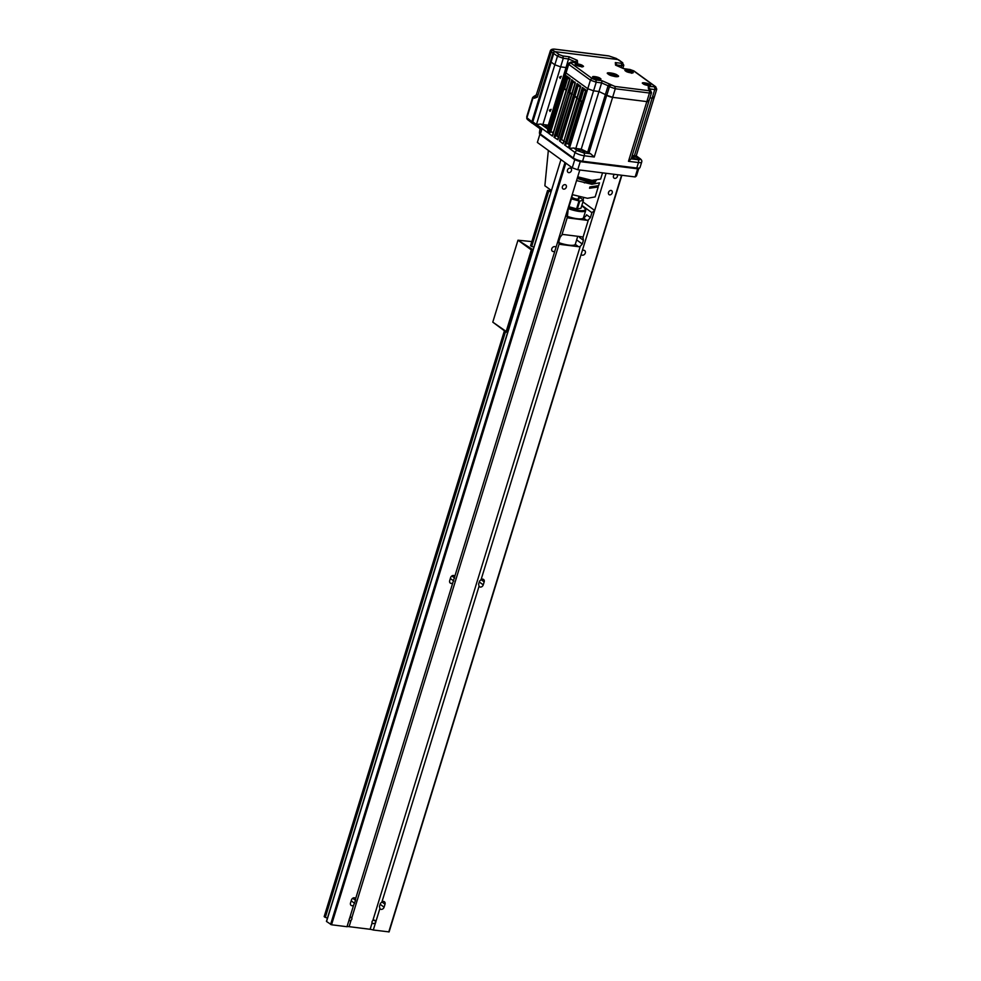 <?xml version="1.0" encoding="UTF-8"?>
<svg xmlns="http://www.w3.org/2000/svg" width="981" height="981" viewBox="0 0 981 981"><rect width="100%" height="100%" fill="white"/><g stroke="black" fill="none" stroke-linecap="round" stroke-linejoin="round"><path stroke-width="1.47" d="M550.991 61.828L532.646 121.57L553.885 52.201L555.258 51.686L618.042 59.559L619.011 60.368M553.725 53.477L551.089 62.073L554.841 64.795L557.478 56.211L553.725 53.477L553.75 52.018L552.965 53.133L553.909 52.214M571.469 62.183A1.778 1.03 -83.2 0 0 571.175 62.061L568.073 63.495L568.686 64.354L571.469 62.183L576.472 62.784M577.564 62.907L577.343 60.356L575.148 61.791L568.661 58.983L563.278 58.271L562.935 55.978L559.452 54.74A1.778 1.41 126 0 0 557.478 56.211L563.278 58.271L560.642 66.855L554.841 64.795L551.175 62.134L532.806 121.865L542.064 128.597L540.114 128.597M577.343 60.356L569.152 56.788L566.025 67.566L566.724 67.873M542.898 124.489L560.629 66.855L566.025 67.566L548.293 125.2L542.898 124.489A4.451 1.091 -162.9 0 1 540.825 124.047L536.46 124.477L554.829 64.795A4.451 1.091 17.1 0 0 554.841 64.795L551.15 62.097L532.806 121.865A2.207 1.741 -54 0 0 533.308 123.876L532.781 121.828M574.927 62.514L575.148 61.791L575.222 62.551M583.793 152.913L577.453 150.682A2.207 1.741 126 0 0 575.013 152.496A7.026 1.729 17.1 0 0 584.259 155.758A2.207 1.251 -82.9 0 0 583.793 152.913L590.636 153.772A4.451 1.091 -162.9 0 1 589.017 152.901L581.23 149.149L575.835 148.438A4.451 1.091 -162.9 0 1 573.762 147.996L569.397 148.425L587.766 88.731L566.049 72.95A4.451 1.091 17.1 0 0 566.049 72.95L587.766 88.731L566.049 72.95L565.436 72.091L568.073 63.495M575.835 148.438L593.566 90.804L598.962 91.515L606.81 95.292L609.446 86.696L615.271 88.744L614.903 86.438L602.089 80.736L601.611 82.919L596.227 82.208L593.579 90.804L587.778 88.744A4.451 1.091 17.1 0 1 587.766 88.731L590.415 80.148L568.686 64.354L547.692 132.643L536.46 124.477M609.814 84.084L608.097 85.739L601.611 82.919L581.23 149.149M605.449 94.323L608.097 85.739L609.446 86.696A1.778 1.386 125.4 0 1 611.396 85.212M606.135 94.814L606.749 95.255A4.451 1.091 17.1 0 0 612.61 97.327L606.81 95.292M648.294 100.479C649.373 101.411 648.882 101.791 646.835 101.607L612.61 97.327L646.822 101.607A4.451 1.091 17.1 0 0 648.882 101.313A4.451 1.091 17.1 0 0 648.895 101.215M654.094 97.83L656.743 89.234L655.713 86.757L648.269 86.524L649.496 88.915M648.269 86.524L648.466 88.928L650.526 90.264L649.079 90.718A1.778 1.006 97.1 0 1 649.459 93.023L615.271 88.744L594.253 157.009L584.259 155.758L582.579 161.227A7.026 1.729 -162.9 0 1 573.333 157.966A1.067 0.846 126 0 0 573.395 158.738L540.457 134.802A1.067 0.846 -54 0 1 540.396 134.029L573.333 157.966L575.013 152.496L569.397 148.425M649.925 97.867L652.12 98.137L654.756 89.541L649.606 88.928M653.481 96.972C654.609 97.916 654.155 98.296 652.12 98.137L634.376 155.771L632.205 155.513M618.042 59.559L622.236 62.6L621.414 63.299L615.332 62.576L616.546 64.979M615.332 62.576L615.541 65.138L616.338 65.482M615.541 65.138L623.658 68.658M617.441 75.279C615.761 73.109 603.523 71.576 608.392 74.151C610.059 76.322 622.31 77.855 617.441 75.279M600.127 78.357C598.876 76.751 589.802 75.611 593.407 77.524C594.645 79.142 603.732 80.27 600.127 78.357M649.876 84.599C648.625 82.98 639.551 81.84 643.156 83.753C644.407 85.372 653.481 86.512 649.876 84.599M632.426 71.907C631.175 70.289 622.089 69.148 625.706 71.061C626.945 72.68 636.031 73.82 632.426 71.907M582.665 65.678C581.426 64.059 572.34 62.919 575.957 64.832C577.196 66.45 586.282 67.591 582.665 65.678M532.867 123.52L531.886 121.669L552.965 53.133L551.297 51.944L537.416 97.058L532.99 97.928A0.895 0.834 -76.4 0 1 533.946 97.217L533.578 97.082A0.895 0.895 -165 0 0 532.585 97.708L526.772 116.629L526.846 118.689A1.778 1.459 -19.1 0 1 526.895 117.757L531.886 121.669L532.977 123.41L532.18 122.858M533.039 97.941L533.541 96.653L536.19 96.837M535.319 97.462L537.416 97.058L534.351 98.259M535.479 97.475L550.378 50.693L551.297 51.944A1.778 1.435 -54.9 0 1 553.259 50.485L554.939 51.662L553.75 52.018M584.271 89.565L585.044 89.369M582.653 88.082L584.308 89.283A2.698 2.121 126 0 0 584.345 88.866M569.814 92.496A0.895 0.699 126 0 0 569.164 92.692M580.458 100.246L579.82 100.172M532.07 122.907L532.977 123.41M527.839 119.608L526.92 117.843M533.517 96.69L536.877 94.568M526.772 116.629L532.585 97.708L536.803 94.556M533.026 97.99L526.932 117.781M639.109 168.511A6.634 1.631 -162.9 0 1 639.06 168.536A6.634 1.631 -162.9 0 1 636.35 168.658L636.411 168.609A6.708 1.643 17.1 0 0 639.158 168.487L640.004 167.543A7.026 1.729 -162.9 0 1 636.779 168.021L638.472 162.552L628.478 161.301L631.163 158.848L637.993 159.707A2.207 1.251 97.1 0 1 638.472 162.552A7.026 1.729 17.1 0 0 641.684 162.073L640.004 167.543M636.35 168.658L582.15 161.865A6.634 1.631 -162.9 0 1 573.419 158.787M540.666 129.737L542.064 128.597L540.396 134.029A7.026 1.729 -162.9 0 1 539.427 132.68L539.599 133.943A6.708 1.643 17.1 0 0 540.433 134.765M587.742 151.969L605.461 94.335M578.606 150.829A3.409 0.834 -162.9 0 1 578.14 150.167A3.409 0.834 -162.9 0 1 581.647 150.375A3.409 0.834 -162.9 0 1 584.651 152.178A3.409 0.834 -162.9 0 1 582.162 152.239A3.409 0.834 -162.9 0 1 578.606 150.829M559.526 77.156L560.2 78.443L561.304 76.285L559.526 77.156M549.36 110.191L550.047 111.478L551.138 109.32L549.36 110.191M548.207 129.418L547.692 132.643M549.004 125.519L548.293 125.2M548.232 128.033A3.409 0.834 -162.9 0 1 545.657 126.88A3.409 0.834 -162.9 0 1 545.191 126.218A3.409 0.834 -162.9 0 1 548.722 126.439M567.643 77.487L569.581 78.897L567.165 77.744L563.903 88.351L566.307 90.24L564.651 89.087M564.688 89.112L563.879 89.087L550.635 132.128L553.407 132.177M564.541 88.964L567.766 77.977L569.654 79.351M565.326 89.578L564.406 89.455M552.413 136.077L553.272 134.054L552.413 136.077L548.71 133.379L566.405 75.831L567.165 77.744L566.405 75.831L570.12 78.529L552.413 136.077M550.635 132.128L548.71 133.379M569.838 79.682L570.12 78.529L569.838 79.682M563.903 88.351L566.393 89.958M572.965 81.362L575.074 82.894L572.487 81.607L569.225 92.226L572.217 94.188M558.863 137.634L557.036 136.003L569.961 92.95M557.036 136.003L556.252 135.881L569.385 93.183L572.205 94.237M556.252 135.881L554.032 137.242L571.727 79.694L572.487 81.607M569.385 93.183L555.957 135.991M571.727 79.694L575.307 83.066L558.667 137.72L557.809 139.719L554.032 137.242M569.225 92.226L569.201 92.962M564.369 141.338L561.537 139.584L574.891 96.187L577.453 98.799M574.891 96.187L578.165 85.531L580.298 87.088M577.036 97.695L574.927 96.101M574.915 96.15L577.392 98.345M561.537 139.584L559.428 140.884L577.061 83.569L580.764 86.267L563.057 143.815L580.274 86.708M578.042 85.04L580.237 86.635L578.165 85.531M559.428 140.884L563.057 143.815L563.928 141.779M580.482 87.419L580.764 86.267L580.482 87.419M577.061 83.569L578.128 85.126L561.34 139.67M583.609 89.099L585.559 90.51L583.143 89.357L579.869 99.964L580.789 100.761L579.845 100.7L566.601 143.741L569.041 143.839A38.946 9.552 17.1 0 0 569.311 143.974M580.519 100.577L583.744 89.59L585.632 90.951M581.292 101.19L580.372 101.068M583.523 89.038L582.383 87.444L586.086 90.129L585.804 91.294L568.379 147.677L585.608 90.571M566.601 143.741L564.676 144.992L568.379 147.677L569.25 145.654M579.869 99.964L582.358 101.558M564.676 144.992L582.383 87.444L583.143 89.357M632.806 157.61A3.409 0.834 -162.9 0 1 632.34 156.96A3.409 0.834 -162.9 0 1 635.847 157.168A3.409 0.834 -162.9 0 1 638.864 158.959A3.409 0.834 -162.9 0 1 636.375 159.032A3.409 0.834 -162.9 0 1 632.806 157.61M641.684 162.073C642.114 160.958 641.623 159.842 640.213 158.714A2.207 1.741 126 0 0 639.538 158.456L635.847 155.771A4.451 1.091 -162.9 0 1 634.376 155.771M650.526 90.264L651.507 92.717L631.163 158.848M635.847 155.771L635.112 156.653M540.482 134.838A6.634 1.631 -162.9 0 1 539.66 134.029A6.634 1.631 -162.9 0 1 539.636 133.98L539.66 134.029M573.37 158.701A6.708 1.643 17.1 0 0 582.211 161.816L582.15 161.865M590.636 153.772L594.253 157.009M587.288 180.161L586.209 180.161M584.345 182.883L587.938 182.147M572.23 194.618L587.496 198.297L595.148 196.899L598.214 186.966L589.532 188.242L589.924 186.942L598.606 185.667L599.477 182.846L591.825 184.256L576.546 180.578M588.637 180.995L591.31 181.583M592.352 182.957L595.442 181.963M577.711 176.801L591.948 180.369L600.63 179.082L602.555 172.852M577.22 178.395L591.175 182.883L593.615 182.687L595.013 180.614M593.615 182.687L596.166 180.627M593.995 181.436L587.496 180.614L587.104 181.877M577.613 177.132L587.496 180.614M584.406 179.523L585.473 179.265M583.462 178.628L578.864 177.205M592.904 180.467L590.869 181.117L585.216 179.082M452.768 582.947A2.661 2.097 -54 0 1 449.69 580.654L450.598 577.686A2.661 2.097 -54 0 1 454.804 576.301L355.649 898.621A2.661 2.097 126 0 0 351.443 899.994L350.524 902.974A2.661 2.097 126 0 0 353.601 905.267L355.539 900.35L352.694 898.277M355.649 898.621L355.539 900.35M582.407 255.207A2.661 2.097 126 0 0 583.928 250.278A2.661 2.097 126 0 0 582.273 250.719L581.132 254.398A2.661 2.097 126 0 0 582.407 255.207M353.601 905.267L349.53 918.51L350.904 917.223L351.799 917.897L559.207 243.693A3.348 2.636 -54 0 0 559.599 244.061A3.348 2.636 -54 0 0 560.605 244.453L578.496 246.685A3.348 2.636 126 0 0 580.237 246.329L372.829 920.534A1.901 1.496 126 0 0 372.106 922.863L373.197 923.673L375.441 923.023L373.295 930.013L389.101 931.901L621.733 175.256M350.904 917.223L351.799 917.897A1.901 1.496 126 0 1 351.088 920.227L349.825 920.742L349.162 919.724L349.825 920.742M349.53 918.51A1.901 1.496 126 0 0 349.162 919.724L347.004 926.714A5.346 1.312 -162.9 0 1 349.101 926.665L370.131 929.289A5.346 1.312 -162.9 0 1 373.295 930.013M579.808 169.995L568.379 207.15L567.337 217.267L561.917 234.9A3.348 2.636 126 0 1 563.658 234.545L581.549 236.777A3.348 2.636 -54 0 1 582.555 237.169A3.348 2.636 -54 0 1 582.947 237.537L583.425 240.284L579.55 237.476A3.348 2.636 126 0 0 579.71 236.544M581.868 205.372L591.923 212.681L590.415 217.574L586.54 214.765A3.348 2.636 126 0 1 583.548 217.5M583.425 240.284L582.285 244.011L580.237 246.329M582.273 250.719L594.658 210.437L591.923 212.681M583.634 197.745L582.996 199.805M582.935 201.914L594.658 210.437L606.086 173.294M581.672 205.998A13.194 3.237 -162.9 0 1 583.425 207.114A13.194 3.237 -162.9 0 1 585.056 208.72A13.194 3.237 -162.9 0 1 580.752 210.682A13.194 3.237 -162.9 0 1 568.232 207.665M585.056 208.72L585.522 209.542A13.906 3.409 -162.9 0 1 585.706 210.51A13.906 3.409 -162.9 0 1 568.122 208.548M583.413 200.332L580.985 208.23L577.343 208.965L579.771 201.068L583.413 200.332A8.731 2.146 17.1 0 0 583.388 200.087L579.464 197.23L578.361 200.786M577.539 200.553L577.993 199.045M579.464 197.23A8.731 2.146 17.1 0 0 578.827 196.96M568.563 206.55A8.731 2.146 17.1 0 0 568.992 206.733L571.42 198.836L578.998 200.97L576.57 208.867L568.992 206.733M576.57 208.867A8.731 2.146 17.1 0 0 577.343 208.965M579.771 201.068A8.731 2.146 -162.9 0 1 578.998 200.97M558.753 242.614A13.906 3.409 17.1 0 0 575.271 244.343L577.76 236.311M561.917 234.9L560.065 237.365L558.925 241.081L559.207 243.693M551.359 190.804L547.582 190.424L550.991 192.006M326.599 921.318L550.022 195.133M549.961 195.342L560.96 159.596L551.445 190.535L544.872 185.765L548.342 150.424M326.538 921.502L331.529 924.776L347.004 926.714M505.117 331.333L324.895 917.186L327.433 918.142M324.895 917.186L324.27 916.745L504.504 330.891M370.131 929.289L372.106 922.863L373.197 923.673M375.441 923.023A1.901 1.496 -54 0 0 375.809 921.809L374.276 920.153L372.829 920.534M374.987 920.472L374.276 920.153M381.94 901.907L380.383 903.464L379.463 906.432L379.892 908.553A2.661 2.097 126 0 0 384.098 907.18L385.018 904.2A2.661 2.097 126 0 0 381.94 901.907L479.047 586.246L478.618 584.124L479.537 581.144L481.095 579.599A2.661 2.097 -54 0 1 484.173 581.892L483.253 584.86A2.661 2.097 -54 0 1 479.047 586.246M609.679 194.9A2.428 1.913 126 0 0 611.053 190.412A2.428 1.913 126 0 0 609.679 194.9M614.572 174.348A2.428 1.913 126 0 0 614.756 178.383A2.428 1.913 126 0 0 617.319 174.704M375.809 921.809L379.892 908.553M481.095 579.599L581.132 254.398M582.947 237.537L588.367 219.903L590.415 217.574M588.367 219.903A3.348 2.636 -54 0 1 586.626 220.259L583.401 217.917A13.906 3.409 17.1 0 1 566.883 216.188M567.337 217.267A3.348 2.636 126 0 0 567.729 217.623A3.348 2.636 126 0 0 568.735 218.015L586.626 220.259M554.719 246.611A2.661 2.097 126 0 0 553.198 251.553A2.661 2.097 126 0 0 554.854 251.099L555.982 247.433A2.661 2.097 126 0 0 554.719 246.611M568.759 172.631A2.428 1.913 126 0 0 570.145 168.131A2.428 1.913 126 0 0 568.759 172.631M563.683 189.149A2.428 1.913 126 0 0 565.056 184.649A2.428 1.913 126 0 0 563.683 189.149M554.854 251.099L454.804 576.301M568.379 207.15L555.982 247.433M578.913 196.691L578.25 198.849A3.348 0.822 -162.9 0 1 575.798 198.91A3.348 0.822 -162.9 0 1 572.303 197.512A3.348 0.822 -162.9 0 1 571.837 196.874L572.499 194.716M574.768 159.596L572.242 167.8L537.367 142.441L539.869 134.323M540.347 134.507L573.284 158.456M572.242 167.8A52.594 12.9 17.1 0 0 577.76 169.738L580.286 161.534M637.675 168.744L635.148 176.936A52.594 12.9 17.1 0 0 636.497 175.844L638.717 168.658M577.76 169.738L635.148 176.936M506.282 332.179L492.781 322.136L507.435 332.326M533.063 249.763L517.98 240.21L492.781 322.136M530.709 245.704L533.823 247.298M531.837 241.596L517.98 240.21L531.297 249.885L506.086 331.811M507.618 332.461L506.576 331.701L531.677 250.106L532.72 250.854M532.904 250.253L531.677 250.106M559.452 54.74L555.258 51.686M569.152 56.788L562.935 55.978M577.012 62.759L571.175 62.061A1.778 1.03 -83.2 0 0 570.758 62.159M592.389 78.688A1.778 1.41 126 0 0 590.415 80.148L596.227 82.208L595.872 79.915L592.389 78.688L570.648 62.882M602.089 80.736L595.872 79.915M628.478 161.301L649.459 93.023C651.531 93.207 652.009 92.827 650.93 91.895M649.079 90.718L614.903 86.438M648.466 88.928L649.962 90.044M654.352 87.248A1.778 1.03 96.8 0 1 654.756 89.541C656.792 89.712 657.245 89.32 656.13 88.376M633.444 70.742A1.778 1.41 -54 0 1 633.984 70.963L629.679 69.393L633.444 70.742L655.173 86.549M623.744 68.695L629.961 69.516M629.385 69.43L623.708 68.609L615.97 65.249M621.231 67.53L621.819 65.604L616.669 64.991M621.414 63.299L621.819 65.604C623.855 65.764 624.308 65.384 623.193 64.439M617.65 76.677L607.901 73.673M607.766 73.465A5.346 1.312 -162.9 0 1 611.948 73.624A5.346 1.312 -162.9 0 1 617.147 75.758A5.346 1.312 -162.9 0 1 617.871 76.579M617.809 76.665A5.346 1.312 17.1 0 0 617.969 76.457A5.346 1.312 17.1 0 0 617.245 75.427A5.346 1.312 17.1 0 0 611.666 73.207A5.346 1.312 17.1 0 0 607.754 73.305A5.346 1.312 17.1 0 0 607.766 73.575M599.575 79.706L593.677 77.622A3.213 0.785 -162.9 0 1 596.289 77.891A3.213 0.785 -162.9 0 1 599.133 79.093A3.213 0.785 -162.9 0 1 599.489 79.412M649.324 85.948L643.426 83.863A3.213 0.785 -162.9 0 1 646.05 84.121A3.213 0.785 -162.9 0 1 648.895 85.335A3.213 0.785 -162.9 0 1 649.238 85.654M631.874 73.256L625.976 71.172A3.213 0.785 -162.9 0 1 628.588 71.429A3.213 0.785 -162.9 0 1 631.433 72.643A3.213 0.785 -162.9 0 1 631.789 72.962M582.125 67.027L576.227 64.942A3.213 0.785 -162.9 0 1 578.839 65.2A3.213 0.785 -162.9 0 1 581.684 66.414A3.213 0.785 -162.9 0 1 582.04 66.733M622.886 68.253L623.793 65.286L622.236 62.6M553.21 53.219L532.119 121.754M617.723 59.522L615.945 58.333L617.993 59.547M608.502 55.942A1.778 1.006 97.1 0 1 608.796 55.905A1.778 1.006 97.1 0 1 609.066 56.015L615.945 58.333M579.636 86.205L580.617 86.328M585.032 89.443L584.946 90.056M575.124 82.159L573.86 81.999M553.259 50.485C551.972 49.43 552.536 49.013 554.964 49.234A1.778 1.006 -82.9 0 0 554.694 49.136A1.778 1.006 -82.9 0 0 554.375 49.185M609.066 56.015L554.964 49.234M636.411 168.609L582.211 161.816L582.579 161.227L636.779 168.021L636.411 168.609M589.017 152.901L606.749 95.255M573.762 147.996L577.453 150.682M540.825 124.047L547.876 129.185M551.69 131.945L553.149 133.011M571.715 93.82L569.826 92.447L573.088 81.84L574.976 83.213M582.273 101.84L580.789 100.761M569.041 143.839L582.003 101.705M568.465 143.667L581.488 101.325M567.656 143.557L569.115 144.624M639.538 158.456C640.74 159.474 640.225 159.891 637.993 159.707M351.186 900.828L354.632 903.329M349.101 926.665L351.088 920.227M621.562 175.231L388.77 931.95M576.656 239.916L582.285 244.011M578.496 246.685L575.271 244.343M560.605 244.453L558.925 243.227M331.529 924.776L565.841 163.14M564.982 162.527L330.585 924.445M325.312 917.394L505.522 331.627M531.69 246.55L548.71 191.209M548.293 191.001L531.273 246.341M530.647 245.888L547.68 190.559M384.098 907.18L380.125 904.286M385.018 904.2L381.879 901.931M484.173 581.892L481.046 579.612M483.253 584.86L479.28 581.978M567.055 216.801L568.735 218.015M454.694 578.03L451.849 575.97M453.786 581.01L450.34 578.508M649.667 89.639L649.557 88.278M655.713 86.757L633.984 70.963M616.718 65.58L616.62 64.329M617.969 76.457C616.485 77.205 613.309 76.444 608.441 74.164L607.754 73.305M622.776 62.809L618.582 59.767M550.378 50.693C550.905 49.479 552.34 48.952 554.694 49.136L608.796 55.905L616.448 58.517M527.275 119.351L532.266 123.275M533.308 123.876L540.04 128.756L539.427 132.68M565.424 72.165L547.57 130.179M552.524 135.022L569.63 78.971M575.111 82.772L557.919 138.677M582.26 101.889L580.617 100.7M640.213 158.714L636.178 155.783M654.057 97.892L636.24 155.832M621.868 175.268L389.101 931.901M549.851 195.194L326.44 921.367M324.171 916.597L504.393 330.805M530.549 245.753L547.582 190.424M585.706 210.51L583.474 217.757"/></g></svg>
